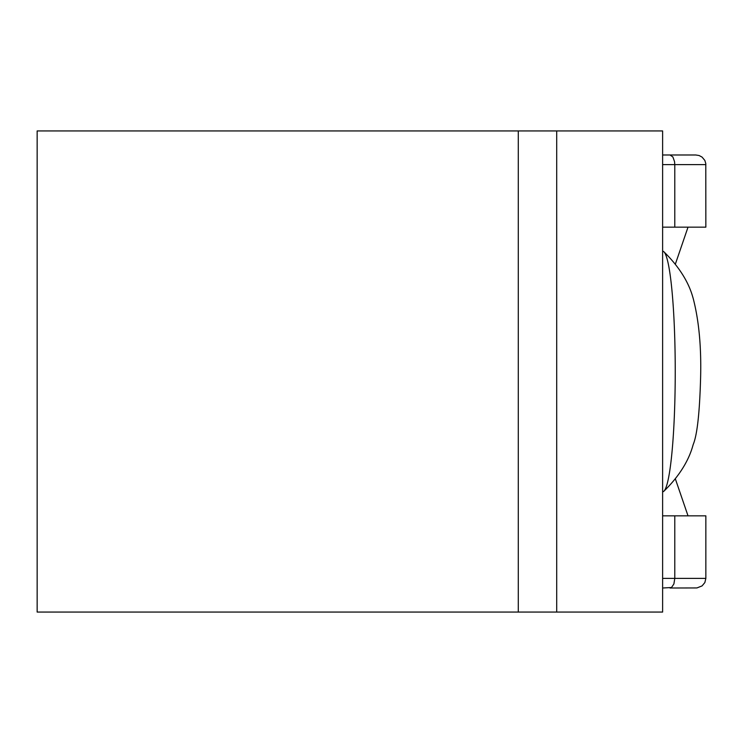 <?xml version="1.0" encoding="UTF-8"?>
<svg xmlns="http://www.w3.org/2000/svg" width="743" height="743" viewBox="0 0 743 743"><rect width="100%" height="100%" fill="white"/><g stroke="black" fill="none" stroke-linecap="round" stroke-linejoin="round"><path stroke-width="1.11" d="M37.15 130.935L556.711 130.935L556.711 612.065L37.15 612.065L37.15 130.935M556.711 612.065L662.617 612.065L662.617 130.935L556.711 130.935M518.28 130.935L518.28 612.065M662.617 578.388L674.783 578.388L673.901 583.952L671.505 587.518L662.617 588.01M670 588.01L696.915 587.945L702.061 585.911L704.856 582.558L705.85 578.388L705.85 515.837L662.617 515.837M674.783 227.163L705.85 227.163L705.785 163.534L704.856 160.442L702.061 157.089L699.117 155.528L695.792 154.99L670 154.99L672.879 156.931L674.551 161.668L674.783 164.612L674.783 227.163L662.617 227.163M662.617 154.99L670 154.99M705.85 578.388L674.783 578.388L674.783 515.837M688.018 515.837L675.406 479.021M675.406 263.979L688.018 227.163M662.617 491.782L662.672 491.782A120.282 12.575 -90 0 0 663.833 491.262A120.282 12.575 -90 0 0 675.238 371.5A120.282 12.575 -90 0 0 663.833 251.738A120.282 12.575 -90 0 0 662.672 251.218L662.617 251.218M705.85 164.612L662.617 164.612M663.833 491.262C687.535 468.294 691.993 448.419 693.238 444.435C697.175 434.943 699.627 412.913 700.584 378.354C701.448 347.352 698.977 320.688 693.173 298.361C692.03 294.822 687.739 274.975 663.833 251.738"/></g></svg>
